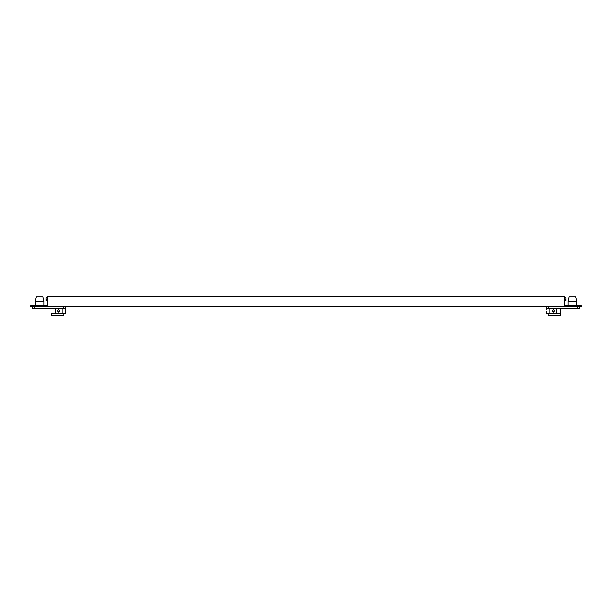 <?xml version="1.0" encoding="UTF-8"?>
<svg xmlns="http://www.w3.org/2000/svg" width="612" height="612" viewBox="0 0 612 612"><rect width="100%" height="100%" fill="white"/><g stroke="black" fill="none" stroke-linecap="round" stroke-linejoin="round"><path stroke-width="0.92" d="M546.409 309.871L546.608 306.704L546.608 308.7L579.656 308.7L579.656 306.704L579.656 308.7M556.866 308.7L556.866 313.558L549.851 313.558L549.851 308.7M553.363 312.212L554.709 310.858L553.363 309.504L552.009 310.858L553.363 312.212M576.642 301.441L568.127 301.441L569.129 296.935L575.64 296.935L576.642 301.441L576.642 305.702M556.866 313.313L560.225 313.313L560.225 315.31L548.107 315.31L548.107 313.313L546.348 313.313L546.462 311.34M546.417 311.806L546.348 312.212M560.225 313.313L560.37 308.7M560.347 309.641L560.37 312.212M548.107 313.313L549.851 313.313M564.379 297.738L566.031 297.738L566.031 299.742L564.027 299.742M564.379 300.744L566.031 300.744L566.031 299.742M564.379 305.702L581.4 305.702L581.4 306.704L30.6 306.704L30.6 305.702L47.621 305.702L47.621 296.69L564.379 296.69L564.379 305.702M546.608 308.7L546.608 306.704M560.255 310.376L560.24 310.858L560.255 310.376M560.255 311.34L560.24 310.858M34.379 306.704L34.379 308.7L32.344 308.7L32.344 306.704M34.379 308.7L65.392 308.7L65.392 306.704M62.149 308.7L62.149 313.558L55.134 313.558L55.134 308.7M59.991 310.858L58.637 312.212L57.291 310.858L58.637 309.504L59.991 310.858M36.36 296.935L42.871 296.935L43.873 301.441L35.358 301.441L35.358 305.702L35.358 301.441L36.36 296.935L35.358 301.441M65.652 308.7L65.522 310.858L65.392 308.7M62.149 313.313L65.652 313.313L65.637 312.135M65.538 311.324L65.53 310.468M51.63 313.313L55.134 313.313M63.893 313.313L63.893 315.31L51.775 315.31L51.775 313.313M47.621 300.744L45.969 300.744L45.969 297.738L45.969 299.742L45.969 297.738L47.621 297.738M45.969 299.742L47.973 299.742M65.652 312.212L65.652 313.313M65.522 310.858L65.538 310.376L65.522 310.858M548.643 306.704L548.643 308.7M577.621 308.7L577.621 306.704M63.357 308.7L63.357 306.704M568.127 305.702L568.127 301.441M43.873 301.441L43.873 305.702L43.873 301.441L42.871 296.935"/></g></svg>
